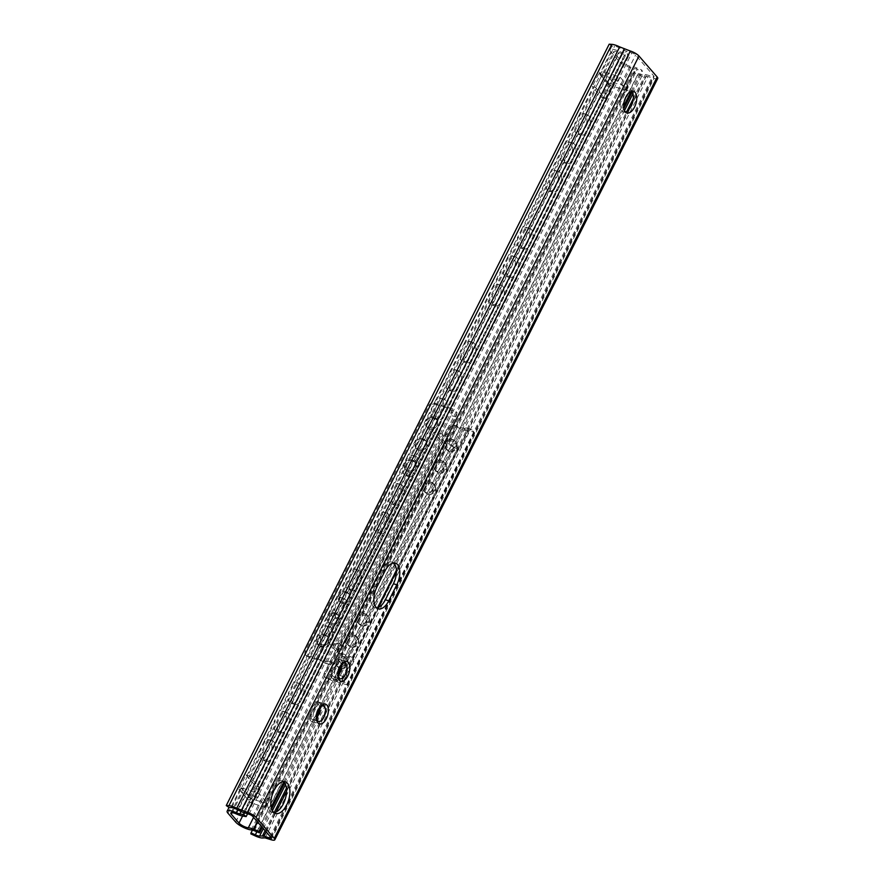<?xml version="1.0" encoding="UTF-8"?>
<svg xmlns="http://www.w3.org/2000/svg" width="884" height="884" viewBox="0 0 884 884"><rect width="100%" height="100%" fill="white"/><g stroke="black" fill="none" stroke-linecap="round" stroke-linejoin="round"><path stroke-width="0.66" stroke-dasharray="4.42 3.31" d="M235.663 822.087L247.288 798.959A10.321 2.729 -153.3 0 0 248.404 800.064L255.564 785.832A10.321 2.729 26.7 0 1 254.448 784.727L600.689 96.312L592.976 87.428A10.321 2.729 26.7 0 1 592.302 86.466L595.827 87.549L603.882 71.538A6.199 1.635 26.7 0 0 604.402 72.455L612.104 81.339L621.949 61.77A6.199 1.635 -153.3 0 0 631.253 66.455A10.321 2.729 26.7 0 1 636.811 67.98L641.839 70.024L642.447 71.493L637.22 69.372A5.58 1.481 -153.3 0 0 634.171 68.543A10.321 2.729 26.7 0 1 618.579 60.742L610.877 51.858A10.321 2.729 26.7 0 1 610.071 49.802A10.321 2.729 26.7 0 1 619.176 51.349A6.199 1.635 -153.3 0 0 622.756 52.554L626.612 53.239L629.043 55.272L625.198 54.587A10.321 2.729 26.7 0 1 619.22 52.587A6.199 1.635 -153.3 0 0 613.761 51.659A6.199 1.635 -153.3 0 0 614.247 52.885L621.949 61.77M608.954 83.184A10.321 2.729 26.7 0 1 607.838 82.079A2.066 1.68 -40.9 0 0 607.96 83.947L609.805 85.494L608.954 83.184L601.805 97.417A10.321 2.729 26.7 0 1 600.689 96.312M248.404 800.064L251.045 798.816L252.824 799.368L259.089 786.915A6.199 1.635 26.7 0 1 257.819 785.765L250.117 776.881A6.199 1.635 26.7 0 1 249.586 775.964L243.332 788.418L259.576 794.064L267.653 803.6L252.824 799.368L251.034 802.926A6.199 1.635 26.7 0 1 249.763 801.777L242.061 792.893A6.199 1.635 26.7 0 1 241.542 791.976L257.785 797.622L265.697 806.749L264.802 807.147L251.034 802.926M254.448 784.727L246.746 775.854A10.321 2.729 26.7 0 1 246.061 774.881L238.912 789.114L241.542 787.865L243.332 788.418L241.542 791.976M274.659 752.262L271.388 758.781A10.741 5.602 -73 0 1 266.029 761.345A10.741 5.602 -73 0 1 264.526 760.328A10.741 5.602 -73 0 1 263.686 749.897L266.957 743.378A10.741 5.602 -73 0 1 272.316 740.814A10.741 5.602 -73 0 1 273.83 741.831A10.741 5.602 -73 0 1 274.659 752.262L285.698 730.317A10.741 5.602 -73 0 1 280.339 732.88A10.741 5.602 -73 0 1 278.836 731.875A10.741 5.602 -73 0 1 277.996 721.443L281.278 714.924A10.741 5.602 -73 0 1 286.637 712.349A10.741 5.602 -73 0 1 288.14 713.366A10.741 5.602 -73 0 1 288.98 723.797L285.698 730.317M303.289 695.343L300.019 701.863A10.741 5.602 -73 0 1 294.659 704.426A10.741 5.602 -73 0 1 293.145 703.41A10.741 5.602 -73 0 1 292.317 692.979L295.587 686.459A10.741 5.602 -73 0 1 300.947 683.896A10.741 5.602 -73 0 1 302.45 684.912A10.741 5.602 -73 0 1 303.289 695.343L328.649 644.933A10.741 5.602 -73 0 1 323.29 647.497A10.741 5.602 -73 0 1 321.776 646.48A10.741 5.602 -73 0 1 320.936 636.049L324.218 629.541A10.741 5.602 -73 0 1 329.577 626.966A10.741 5.602 -73 0 1 331.08 627.983A10.741 5.602 -73 0 1 331.92 638.414L328.649 644.933M346.241 609.96L342.959 616.468A10.741 5.602 -73 0 1 337.6 619.043A10.741 5.602 -73 0 1 336.097 618.026A10.741 5.602 -73 0 1 335.257 607.595L338.539 601.076A10.741 5.602 -73 0 1 343.898 598.512A10.741 5.602 -73 0 1 345.401 599.518A10.741 5.602 -73 0 1 346.241 609.96L357.269 588.015A10.741 5.602 -73 0 1 351.92 590.578A10.741 5.602 -73 0 1 350.407 589.562A10.741 5.602 -73 0 1 349.567 579.13L352.849 572.611A10.741 5.602 -73 0 1 358.208 570.047A10.741 5.602 -73 0 1 359.711 571.064A10.741 5.602 -73 0 1 360.55 581.495L357.269 588.015M389.181 524.566L385.899 531.085A10.741 5.602 -73 0 1 380.54 533.649A10.741 5.602 -73 0 1 379.037 532.643A10.741 5.602 -73 0 1 378.197 522.212L381.479 515.692A10.741 5.602 -73 0 1 386.838 513.118A10.741 5.602 -73 0 1 388.341 514.134A10.741 5.602 -73 0 1 389.181 524.566L400.22 502.631A10.741 5.602 -73 0 1 394.861 505.195A10.741 5.602 -73 0 1 393.358 504.178A10.741 5.602 -73 0 1 392.518 493.747L395.789 487.228A10.741 5.602 -73 0 1 401.148 484.664A10.741 5.602 -73 0 1 402.662 485.681A10.741 5.602 -73 0 1 403.491 496.112L400.22 502.631M417.812 467.647L414.53 474.167A10.741 5.602 -73 0 1 409.17 476.73A10.741 5.602 -73 0 1 407.668 475.714A10.741 5.602 -73 0 1 406.828 465.282L410.11 458.763A10.741 5.602 -73 0 1 415.469 456.199A10.741 5.602 -73 0 1 416.972 457.216A10.741 5.602 -73 0 1 417.812 467.647L443.16 417.237A10.741 5.602 -73 0 1 437.801 419.812A10.741 5.602 -73 0 1 436.298 418.795A10.741 5.602 -73 0 1 435.458 408.364L438.74 401.844A10.741 5.602 -73 0 1 444.099 399.281A10.741 5.602 -73 0 1 445.602 400.286A10.741 5.602 -73 0 1 446.442 410.728L443.16 417.237M460.752 382.264L457.481 388.783A10.741 5.602 -73 0 1 452.122 391.347A10.741 5.602 -73 0 1 450.608 390.33A10.741 5.602 -73 0 1 449.779 379.899L453.05 373.379A10.741 5.602 -73 0 1 458.409 370.816A10.741 5.602 -73 0 1 459.912 371.832A10.741 5.602 -73 0 1 460.752 382.264L471.791 360.318A10.741 5.602 -73 0 1 466.432 362.882A10.741 5.602 -73 0 1 464.929 361.865A10.741 5.602 -73 0 1 464.089 351.434L467.371 344.915A10.741 5.602 -73 0 1 472.73 342.351A10.741 5.602 -73 0 1 474.233 343.368A10.741 5.602 -73 0 1 475.073 353.799L471.791 360.318M503.703 296.88L500.421 303.4A10.741 5.602 -73 0 1 495.062 305.963A10.741 5.602 -73 0 1 493.559 304.947A10.741 5.602 -73 0 1 492.719 294.516L496.001 287.996A10.741 5.602 -73 0 1 501.35 285.433A10.741 5.602 -73 0 1 502.863 286.449A10.741 5.602 -73 0 1 503.703 296.88L514.731 274.935A10.741 5.602 -73 0 1 509.372 277.499A10.741 5.602 -73 0 1 507.869 276.482A10.741 5.602 -73 0 1 507.029 266.051L510.311 259.531A10.741 5.602 -73 0 1 515.67 256.968A10.741 5.602 -73 0 1 517.173 257.984A10.741 5.602 -73 0 1 518.013 268.416L514.731 274.935M532.323 239.951L529.052 246.47A10.741 5.602 -73 0 1 523.693 249.034A10.741 5.602 -73 0 1 522.19 248.017A10.741 5.602 -73 0 1 521.35 237.586L524.621 231.078A10.741 5.602 -73 0 1 529.98 228.503A10.741 5.602 -73 0 1 531.494 229.52A10.741 5.602 -73 0 1 532.323 239.951L557.682 189.552A10.741 5.602 -73 0 1 552.323 192.115A10.741 5.602 -73 0 1 550.82 191.099A10.741 5.602 -73 0 1 549.981 180.667L553.251 174.148A10.741 5.602 -73 0 1 558.611 171.584A10.741 5.602 -73 0 1 560.125 172.601A10.741 5.602 -73 0 1 560.953 183.032L557.682 189.552M575.274 154.567L571.992 161.087A10.741 5.602 -73 0 1 566.633 163.65A10.741 5.602 -73 0 1 565.13 162.634A10.741 5.602 -73 0 1 564.29 152.203L567.572 145.683A10.741 5.602 -73 0 1 572.931 143.12A10.741 5.602 -73 0 1 574.434 144.136A10.741 5.602 -73 0 1 575.274 154.567L586.313 132.622A10.741 5.602 -73 0 1 580.954 135.186A10.741 5.602 -73 0 1 579.44 134.18A10.741 5.602 -73 0 1 578.611 123.738L581.882 117.229A10.741 5.602 -73 0 1 587.241 114.655A10.741 5.602 -73 0 1 588.744 115.671A10.741 5.602 -73 0 1 589.584 126.103L586.313 132.622M601.805 97.417L605.319 98.5A6.199 1.635 26.7 0 1 604.048 97.35L596.346 88.466A6.199 1.635 26.7 0 1 595.827 87.549M605.319 98.5L613.374 82.488A6.199 1.635 26.7 0 1 612.104 81.339M268.018 757.754A10.741 5.602 -73 0 1 262.659 760.317A10.741 5.602 -73 0 1 261.156 759.301A10.741 5.602 -73 0 1 260.316 748.87L263.598 742.35A10.741 5.602 -73 0 1 268.946 739.786A10.741 5.602 -73 0 1 270.46 740.803A10.741 5.602 -73 0 1 271.3 751.234M282.327 729.289A10.741 5.602 -73 0 1 276.968 731.853A10.741 5.602 -73 0 1 275.465 730.836A10.741 5.602 -73 0 1 274.626 720.405L277.907 713.885A10.741 5.602 -73 0 1 283.267 711.322A10.741 5.602 -73 0 1 284.77 712.338A10.741 5.602 -73 0 1 285.609 722.769M296.648 700.824A10.741 5.602 -73 0 1 291.289 703.388A10.741 5.602 -73 0 1 289.786 702.371A10.741 5.602 -73 0 1 288.946 691.94L292.217 685.431A10.741 5.602 -73 0 1 297.577 682.857A10.741 5.602 -73 0 1 299.09 683.873A10.741 5.602 -73 0 1 299.919 694.305M325.279 643.906A10.741 5.602 -73 0 1 319.92 646.469A10.741 5.602 -73 0 1 318.406 645.453A10.741 5.602 -73 0 1 317.577 635.021L320.848 628.502A10.741 5.602 -73 0 1 326.207 625.938A10.741 5.602 -73 0 1 327.721 626.955A10.741 5.602 -73 0 1 328.55 637.386M339.589 615.441A10.741 5.602 -73 0 1 334.229 618.004A10.741 5.602 -73 0 1 332.727 616.988A10.741 5.602 -73 0 1 331.887 606.557L335.169 600.037A10.741 5.602 -73 0 1 340.528 597.474A10.741 5.602 -73 0 1 342.031 598.49A10.741 5.602 -73 0 1 342.87 608.921M353.909 586.976A10.741 5.602 -73 0 1 348.55 589.54A10.741 5.602 -73 0 1 347.036 588.534A10.741 5.602 -73 0 1 346.208 578.103L349.478 571.583A10.741 5.602 -73 0 1 354.838 569.009A10.741 5.602 -73 0 1 356.34 570.025A10.741 5.602 -73 0 1 357.18 580.456M382.529 530.057A10.741 5.602 -73 0 1 377.181 532.621A10.741 5.602 -73 0 1 375.667 531.604A10.741 5.602 -73 0 1 374.827 521.173L378.109 514.654A10.741 5.602 -73 0 1 383.468 512.09A10.741 5.602 -73 0 1 384.971 513.107A10.741 5.602 -73 0 1 385.811 523.538M396.85 501.593A10.741 5.602 -73 0 1 391.49 504.156A10.741 5.602 -73 0 1 389.988 503.14A10.741 5.602 -73 0 1 389.148 492.708L392.43 486.2A10.741 5.602 -73 0 1 397.778 483.625A10.741 5.602 -73 0 1 399.292 484.642A10.741 5.602 -73 0 1 400.132 495.073M411.159 473.128A10.741 5.602 -73 0 1 405.8 475.702A10.741 5.602 -73 0 1 404.297 474.686A10.741 5.602 -73 0 1 403.458 464.255L406.739 457.735A10.741 5.602 -73 0 1 412.099 455.172A10.741 5.602 -73 0 1 413.601 456.177A10.741 5.602 -73 0 1 414.441 466.619M439.79 416.209A10.741 5.602 -73 0 1 434.431 418.773A10.741 5.602 -73 0 1 432.928 417.756A10.741 5.602 -73 0 1 432.088 407.325L435.37 400.806A10.741 5.602 -73 0 1 440.729 398.242A10.741 5.602 -73 0 1 442.232 399.259A10.741 5.602 -73 0 1 443.072 409.69M454.111 387.744A10.741 5.602 -73 0 1 448.752 390.308A10.741 5.602 -73 0 1 447.249 389.303A10.741 5.602 -73 0 1 446.409 378.86L449.68 372.352A10.741 5.602 -73 0 1 455.039 369.777A10.741 5.602 -73 0 1 456.553 370.794A10.741 5.602 -73 0 1 457.382 381.225M468.421 359.291A10.741 5.602 -73 0 1 463.061 361.854A10.741 5.602 -73 0 1 461.558 360.838A10.741 5.602 -73 0 1 460.719 350.407L464.001 343.887A10.741 5.602 -73 0 1 469.36 341.323A10.741 5.602 -73 0 1 470.863 342.34A10.741 5.602 -73 0 1 471.702 352.771M497.051 302.361A10.741 5.602 -73 0 1 491.692 304.925A10.741 5.602 -73 0 1 490.189 303.908A10.741 5.602 -73 0 1 489.349 293.477L492.631 286.969A10.741 5.602 -73 0 1 497.99 284.394A10.741 5.602 -73 0 1 499.493 285.41A10.741 5.602 -73 0 1 500.333 295.842M511.372 273.896A10.741 5.602 -73 0 1 506.013 276.471A10.741 5.602 -73 0 1 504.499 275.454A10.741 5.602 -73 0 1 503.659 265.023L506.941 258.504A10.741 5.602 -73 0 1 512.3 255.94A10.741 5.602 -73 0 1 513.803 256.946A10.741 5.602 -73 0 1 514.643 267.388M525.682 245.443A10.741 5.602 -73 0 1 520.322 248.006A10.741 5.602 -73 0 1 518.82 246.99A10.741 5.602 -73 0 1 517.98 236.558L521.262 230.039A10.741 5.602 -73 0 1 526.621 227.475A10.741 5.602 -73 0 1 528.124 228.492A10.741 5.602 -73 0 1 528.963 238.923M554.312 188.513A10.741 5.602 -73 0 1 548.953 191.077A10.741 5.602 -73 0 1 547.45 190.071A10.741 5.602 -73 0 1 546.61 179.629L549.892 173.12A10.741 5.602 -73 0 1 555.24 170.546A10.741 5.602 -73 0 1 556.754 171.562A10.741 5.602 -73 0 1 557.594 181.993M568.622 160.048A10.741 5.602 -73 0 1 563.263 162.623A10.741 5.602 -73 0 1 561.76 161.606A10.741 5.602 -73 0 1 560.92 151.175L564.202 144.656A10.741 5.602 -73 0 1 569.561 142.092A10.741 5.602 -73 0 1 571.064 143.109A10.741 5.602 -73 0 1 571.904 153.54M582.943 131.594A10.741 5.602 -73 0 1 577.584 134.158A10.741 5.602 -73 0 1 576.081 133.141A10.741 5.602 -73 0 1 575.241 122.71L578.512 116.191A10.741 5.602 -73 0 1 583.871 113.627A10.741 5.602 -73 0 1 585.385 114.644A10.741 5.602 -73 0 1 586.214 125.075M246.061 774.881L249.586 775.964M255.564 785.832L259.089 786.915M618.579 60.742L607.838 82.079L600.137 73.206A10.321 2.729 26.7 0 1 599.462 72.234L592.302 86.466M610.877 51.858L600.137 73.206A2.066 1.68 -40.9 0 0 600.258 75.074L607.96 83.947A2.066 1.68 -40.9 0 0 608.634 84.378A8.254 2.188 26.7 0 0 609.805 85.494L626.413 90.279L618.336 80.742L599.385 73.77L600.258 75.074A2.066 1.68 -40.9 0 0 600.932 75.494A8.254 2.188 26.7 0 1 600.302 74.543M599.462 72.234L599.385 73.77M626.248 89.87L628.038 86.312L627.154 86.709L613.374 82.488M628.038 86.312L620.126 77.184L603.882 71.538M262.272 827.391L271.587 808.86M284.615 782.959L623.817 108.533M632.182 91.892L642.447 71.493M261.421 826.407L271.134 807.092M283.775 781.964L316.859 716.173M319.654 710.603L338.329 673.475M341.125 667.917L623.607 106.257M631.088 91.395L641.839 70.024M247.564 813.766L629.043 55.272M244.559 812.849L626.612 53.239M657.74 78.455A7.227 1.912 26.7 0 1 654.049 78.4L647.972 76.532L645.475 76.632A9.702 2.564 26.7 0 1 638.027 74.51L633.751 72.521L633.95 71.505L638.226 73.494A5.58 1.481 -153.3 0 0 642.513 74.72L645.375 74.599A4.133 1.094 26.7 0 1 646.911 74.875L652.469 76.576A3.094 0.818 -153.3 0 0 654.049 76.599A3.094 0.818 -153.3 0 0 653.806 75.98L635.607 54.996A3.094 0.818 -153.3 0 0 631.894 52.852L626.336 51.15A4.133 1.094 26.7 0 1 624.325 50.333L619.098 47.736A5.58 1.481 -153.3 0 0 614.612 46.266L611.927 46.112L609.186 44.2M273.941 812.573A16.52 8.619 -73 0 1 272.15 812.385A16.52 8.619 -73 0 1 269.841 810.827A16.52 8.619 -73 0 1 269.62 791.622A16.52 8.619 -73 0 1 281.841 780.804A16.52 8.619 -73 0 1 283.421 781.655M625.319 111.948A11.359 5.923 -73 0 1 623.485 111.914A11.359 5.923 -73 0 1 621.894 110.843A11.359 5.923 -73 0 1 621.739 97.638A11.359 5.923 -73 0 1 630.137 90.201A11.359 5.923 -73 0 1 631.673 91.207M376.694 607.883A15.481 8.078 -73 0 1 374.893 607.717A15.481 8.078 -73 0 1 373.501 586.07L381.557 570.058A15.481 8.078 -73 0 1 392.021 562.102A15.481 8.078 -73 0 1 393.601 562.975M323.522 704.095A10.321 5.381 -73 0 1 323.654 716.095A10.321 5.381 -73 0 1 316.019 722.858A10.321 5.381 -73 0 1 314.571 721.885A10.321 5.381 -73 0 1 314.439 709.874A10.321 5.381 -73 0 1 322.074 703.111A10.321 5.381 -73 0 1 323.522 704.095M344.992 661.398A10.321 5.381 -73 0 1 345.125 673.398A10.321 5.381 -73 0 1 337.489 680.161A10.321 5.381 -73 0 1 336.042 679.188A10.321 5.381 -73 0 1 335.909 667.188A10.321 5.381 -73 0 1 343.544 660.425A10.321 5.381 -73 0 1 344.992 661.398M610.071 49.802L611.927 46.112M252.426 830.098L633.95 71.505M250.824 833.877L633.751 72.521M265.056 837.888L647.972 76.532M319.478 702.857A10.321 5.381 -73 0 1 319.61 714.858A10.321 5.381 -73 0 1 311.975 721.62A10.321 5.381 -73 0 1 310.527 720.648A10.321 5.381 -73 0 1 310.394 708.636A10.321 5.381 -73 0 1 318.03 701.874A10.321 5.381 -73 0 1 319.478 702.857M319.754 707.996A8.254 4.309 107 0 0 318.583 704.636A8.254 4.309 107 0 0 317.422 703.852A8.254 4.309 107 0 0 311.312 709.266A8.254 4.309 107 0 0 311.422 718.869A8.254 4.309 107 0 0 312.582 719.642A8.254 4.309 107 0 0 316.826 717.521M340.948 660.16A10.321 5.381 -73 0 1 341.08 672.16A10.321 5.381 -73 0 1 333.445 678.923A10.321 5.381 -73 0 1 331.997 677.951A10.321 5.381 -73 0 1 331.865 665.95A10.321 5.381 -73 0 1 339.5 659.188A10.321 5.381 -73 0 1 340.948 660.16M341.224 665.298A8.254 4.309 107 0 0 340.053 661.939A8.254 4.309 107 0 0 338.892 661.155A8.254 4.309 107 0 0 332.782 666.569A8.254 4.309 107 0 0 332.892 676.172A8.254 4.309 107 0 0 334.053 676.956A8.254 4.309 107 0 0 338.296 674.824M325.887 677.575L341.213 682.271L340.075 680.967A4.133 2.155 -73 0 1 340.285 675.586L349.224 657.795L354.108 659.287L345.169 677.078A4.133 2.155 107 0 0 344.959 682.459L347.047 684.868L335.931 681.465A5.16 1.37 26.7 0 1 330.086 679.674L326.837 678.669A4.133 3.348 139.1 0 1 325.5 677.818A4.133 3.348 139.1 0 1 325.257 674.083L448.718 428.596A4.133 3.348 139.1 0 1 453.879 426.077L452.928 424.983A4.133 3.348 -40.9 0 0 447.768 427.502L324.306 672.989A4.133 3.348 -40.9 0 0 324.55 676.724A4.133 3.348 -40.9 0 0 325.887 677.575L326.837 678.669M448.63 436.641L447.017 434.784L455.967 416.994A4.133 2.155 107 0 0 456.177 411.613L451.293 410.121L450.21 408.872L434.884 404.176L433.933 403.082A4.133 3.348 -40.9 0 0 428.773 405.612L305.312 651.088A4.133 3.348 -40.9 0 0 305.566 654.823A4.133 3.348 -40.9 0 0 306.892 655.674L310.483 656.779A5.16 1.37 26.7 0 1 316.328 658.569L327.102 661.873L329.135 664.216A4.133 2.155 107 0 0 329.71 664.602A4.133 2.155 107 0 0 332.506 662.481L341.445 644.69L343.058 646.547L448.63 436.641L438.099 434.486L445.017 442.464L458.133 447.591L459.68 449.381L468.631 431.602A4.133 2.155 107 0 1 471.426 429.469A4.133 2.155 107 0 1 472.001 429.867L474.089 432.276L462.973 428.862A5.16 1.37 26.7 0 1 457.127 427.071L453.879 426.077M349.224 657.795L337.003 652.403L328.229 642.27L337.401 644.16L336.561 643.198L327.621 660.978A4.133 2.155 -73 0 1 324.826 663.111A4.133 2.155 -73 0 1 324.251 662.713L323.168 661.475L307.842 656.779A4.133 3.348 139.1 0 1 306.516 655.917A4.133 3.348 139.1 0 1 306.262 652.182L429.723 406.706A4.133 3.348 139.1 0 1 434.884 404.176M330.086 679.674L337.047 665.829L340.141 668.635L342.716 667.972A5.989 4.862 -40.9 0 0 347.036 659.376L353.456 646.624A5.989 4.862 -40.9 0 0 357.777 638.027L364.186 625.286A5.989 4.862 -40.9 0 0 368.517 616.678L430.397 493.648A5.989 4.862 -40.9 0 0 434.718 485.04L441.127 472.299A5.989 4.862 -40.9 0 0 445.459 463.702L451.868 450.951A5.989 4.862 -40.9 0 0 456.188 442.354L462.973 428.862M345.754 657.829A5.989 4.862 -40.9 0 0 343.821 656.591A5.989 4.862 -40.9 0 0 337.08 659.099A5.989 4.862 -40.9 0 0 336.705 665.674A5.989 4.862 -40.9 0 0 338.638 666.912A5.989 4.862 -40.9 0 0 345.379 664.403A5.989 4.862 -40.9 0 0 345.754 657.829L347.036 659.376L345.324 658.326L341.014 657.939A5.989 4.862 -40.9 0 0 337.047 665.829M341.014 657.939L347.788 644.48L350.871 647.298L353.456 646.624M356.495 636.48A5.989 4.862 -40.9 0 0 354.561 635.242A5.989 4.862 -40.9 0 0 347.821 637.751A5.989 4.862 -40.9 0 0 347.445 644.326A5.989 4.862 -40.9 0 0 349.368 645.563A5.989 4.862 -40.9 0 0 356.119 643.066A5.989 4.862 -40.9 0 0 356.495 636.48L357.777 638.027L356.064 636.977L351.755 636.591A5.989 4.862 -40.9 0 0 347.788 644.48M351.755 636.591L358.517 623.132L361.611 625.949L364.186 625.286M367.225 615.131A5.989 4.862 -40.9 0 0 365.302 613.905A5.989 4.862 -40.9 0 0 358.561 616.402A5.989 4.862 -40.9 0 0 358.175 622.977A5.989 4.862 -40.9 0 0 360.108 624.214A5.989 4.862 -40.9 0 0 366.849 621.717A5.989 4.862 -40.9 0 0 367.225 615.131L368.517 616.678L366.794 615.629L362.495 615.242A5.989 4.862 -40.9 0 0 358.517 623.132M362.495 615.242L424.729 491.504L427.812 494.311L430.397 493.648M433.436 483.504A5.989 4.862 -40.9 0 0 431.502 482.266A5.989 4.862 -40.9 0 0 424.762 484.763A5.989 4.862 -40.9 0 0 424.386 491.349A5.989 4.862 -40.9 0 0 426.309 492.587A5.989 4.862 -40.9 0 0 433.061 490.079A5.989 4.862 -40.9 0 0 433.436 483.504L434.718 485.04L433.005 484.001L428.696 483.614A5.989 4.862 -40.9 0 0 424.729 491.504M428.696 483.614L435.458 470.155L438.552 472.962L441.127 472.299M444.166 462.155A5.989 4.862 -40.9 0 0 442.243 460.918A5.989 4.862 -40.9 0 0 435.503 463.426A5.989 4.862 -40.9 0 0 435.116 470.001A5.989 4.862 -40.9 0 0 437.05 471.238A5.989 4.862 -40.9 0 0 443.79 468.73A5.989 4.862 -40.9 0 0 444.166 462.155L445.459 463.702L443.735 462.652L439.436 462.266A5.989 4.862 -40.9 0 0 435.458 470.155M439.436 462.266L446.199 448.807L449.282 451.625L451.868 450.951M454.906 440.807A5.989 4.862 -40.9 0 0 452.973 439.569A5.989 4.862 -40.9 0 0 446.232 442.077A5.989 4.862 -40.9 0 0 445.856 448.652A5.989 4.862 -40.9 0 0 447.79 449.89A5.989 4.862 -40.9 0 0 454.531 447.392A5.989 4.862 -40.9 0 0 454.906 440.807L456.188 442.354L454.475 441.304L450.166 440.917A5.989 4.862 -40.9 0 0 446.199 448.807M450.166 440.917L457.127 427.071M335.931 681.465L342.716 667.972M347.047 684.868L474.089 432.276M343.058 646.547L332.528 644.392L339.445 652.37L352.561 657.497L354.108 659.287M352.561 657.497L377.601 607.706M396.419 570.302L458.133 447.591M348.429 656.878L454 446.972L454.796 447.89L463.746 430.099A4.133 2.155 -73 0 1 466.542 427.978A4.133 2.155 -73 0 1 467.117 428.364L472.001 429.867M454.796 447.89L459.68 449.381M454 446.972L442.575 442.497L433.79 432.364L442.972 434.254L442.133 433.293L447.017 434.784M337.401 644.16L442.972 434.254M328.229 642.27L433.79 432.364M451.293 410.121A4.133 2.155 -73 0 1 451.083 415.502L442.133 433.293M323.168 661.475L450.21 408.872M327.102 661.873L454.144 409.281L456.177 411.613M332.528 644.392L438.099 434.486M339.445 652.37L445.017 442.464M336.561 643.198L341.445 644.69M341.213 682.271L468.255 429.679L467.117 428.364M337.003 652.403L442.575 442.497M452.928 424.983L468.255 429.679M433.933 403.082L437.525 404.187A5.16 1.37 26.7 0 1 443.37 405.977L454.144 409.281M310.483 656.779L317.312 643.209A5.989 4.862 139.1 0 1 317.356 638.359A5.989 4.862 139.1 0 1 321.555 634.767L328.041 621.861A5.989 4.862 139.1 0 1 328.086 617.01A5.989 4.862 139.1 0 1 332.285 613.43L338.782 600.523A5.989 4.862 139.1 0 1 338.826 595.661A5.989 4.862 139.1 0 1 343.025 592.081L404.983 468.885A5.989 4.862 139.1 0 1 405.038 464.023A5.989 4.862 139.1 0 1 409.226 460.442L415.723 447.536A5.989 4.862 139.1 0 1 415.767 442.685A5.989 4.862 139.1 0 1 419.966 439.094L426.453 426.187A5.989 4.862 139.1 0 1 426.508 421.337A5.989 4.862 139.1 0 1 430.696 417.756L437.525 404.187M329.036 618.104A5.989 4.862 139.1 0 1 338.45 615.673A5.989 4.862 139.1 0 1 338.804 621.098A5.989 4.862 139.1 0 1 329.401 623.529A5.989 4.862 139.1 0 1 329.036 618.104M339.776 596.755A5.989 4.862 139.1 0 1 349.18 594.335A5.989 4.862 139.1 0 1 349.545 599.75A5.989 4.862 139.1 0 1 340.141 602.181A5.989 4.862 139.1 0 1 339.776 596.755M405.977 465.128A5.989 4.862 139.1 0 1 415.392 462.697A5.989 4.862 139.1 0 1 415.745 468.111A5.989 4.862 139.1 0 1 406.342 470.542A5.989 4.862 139.1 0 1 405.977 465.128M416.718 443.779A5.989 4.862 139.1 0 1 426.121 441.348A5.989 4.862 139.1 0 1 426.486 446.774A5.989 4.862 139.1 0 1 417.082 449.194A5.989 4.862 139.1 0 1 416.718 443.779M427.458 422.43A5.989 4.862 139.1 0 1 436.862 419.999A5.989 4.862 139.1 0 1 437.226 425.425A5.989 4.862 139.1 0 1 427.812 427.845A5.989 4.862 139.1 0 1 427.458 422.43M318.306 639.452A5.989 4.862 139.1 0 1 327.71 637.021A5.989 4.862 139.1 0 1 328.074 642.447A5.989 4.862 139.1 0 1 318.66 644.867A5.989 4.862 139.1 0 1 318.306 639.452M321.555 634.767L326.472 635.596L327.301 636.745A5.989 4.862 139.1 0 1 327.124 641.353A5.989 4.862 139.1 0 1 323.235 644.823C319.853 644.801 317.875 644.27 317.312 643.209L318.66 644.867M327.301 636.745L333.975 623.474C330.594 623.463 328.616 622.922 328.041 621.861L329.401 623.529M332.285 613.43L337.213 614.247L338.042 615.397A5.989 4.862 139.1 0 1 337.854 620.004A5.989 4.862 139.1 0 1 333.975 623.474M338.042 615.397L344.716 602.137C341.323 602.115 339.346 601.573 338.782 600.523L340.141 602.181M343.025 592.081L347.942 592.899L348.782 594.048A5.989 4.862 139.1 0 1 348.594 598.656A5.989 4.862 139.1 0 1 344.716 602.137M348.782 594.048L410.916 470.498C407.535 470.476 405.557 469.945 404.983 468.885L406.342 470.542M409.226 460.442L414.154 461.271L414.983 462.409A5.989 4.862 139.1 0 1 414.806 467.017A5.989 4.862 139.1 0 1 410.916 470.498M414.983 462.409L421.657 449.149C418.265 449.127 416.287 448.597 415.723 447.536L417.082 449.194M419.966 439.094L424.884 439.923L425.723 441.061A5.989 4.862 139.1 0 1 425.536 445.68A5.989 4.862 139.1 0 1 421.657 449.149M425.723 441.061L432.387 427.801C429.005 427.79 427.027 427.248 426.453 426.187L427.812 427.845M430.696 417.756L435.624 418.574L436.453 419.723A5.989 4.862 139.1 0 1 436.276 424.331A5.989 4.862 139.1 0 1 432.387 427.801M436.453 419.723L443.37 405.977M316.328 658.569L323.235 644.823M251.244 829.899L634.171 68.543M227.95 813.203L239.586 790.075L247.288 798.959A2.066 1.68 139.1 0 1 249.863 797.699A8.254 2.188 -153.3 0 0 251.045 798.816M241.542 787.865A8.254 2.188 -153.3 0 0 242.161 788.815L249.863 797.699M266.592 803.589L264.802 807.147M267.487 803.191L265.697 806.749M288.98 723.797L300.019 701.863M331.92 638.414L342.959 616.468M360.55 581.495L385.899 531.085M403.491 496.112L414.53 474.167M446.442 410.728L457.481 388.783M475.073 353.799L500.421 303.4M518.013 268.416L529.052 246.47M560.953 183.032L571.992 161.087M589.584 126.103L604.048 97.35M253.575 817.369L631.253 66.455M242.614 815.998L249.763 801.777M257.819 785.765L271.388 758.781M246.746 775.854L260.316 748.87M263.598 742.35L274.626 720.405M277.907 713.885L288.946 691.94M292.217 685.431L317.577 635.021M320.848 628.502L331.887 606.557M335.169 600.037L346.208 578.103M349.478 571.583L374.827 521.173M378.109 514.654L389.148 492.708M392.43 486.2L403.458 464.255M406.739 457.735L432.088 407.325M435.37 400.806L446.409 378.86M449.68 372.352L460.719 350.407M464.001 343.887L489.349 293.477M492.631 286.969L503.659 265.023M506.941 258.504L517.98 236.558M521.262 230.039L546.61 179.629M549.892 173.12L560.92 151.175M564.202 144.656L575.241 122.71M578.512 116.191L592.976 87.428M232.116 812.65L242.061 792.893M604.402 72.455L614.247 52.885M250.117 776.881L263.686 749.897M266.957 743.378L277.996 721.443M281.278 714.924L292.317 692.979M295.587 686.459L320.936 636.049M324.218 629.541L335.257 607.595M338.539 601.076L349.567 579.13M352.849 572.611L378.197 522.212M381.479 515.692L392.518 493.747M395.789 487.228L406.828 465.282M410.11 458.763L435.458 408.364M438.74 401.844L449.779 379.899M453.05 373.379L464.089 351.434M467.371 344.915L492.719 294.516M496.001 287.996L507.029 266.051M510.311 259.531L521.35 237.586M524.621 231.078L549.981 180.667M553.251 174.148L564.29 152.203M567.572 145.683L578.611 123.738M581.882 117.229L596.346 88.466M236.304 813.932L619.22 52.587M237.697 809.832L619.176 51.349M238.912 789.114A10.321 2.729 -153.3 0 0 239.586 790.075A2.066 1.68 139.1 0 1 242.161 788.815M608.634 84.378L600.932 75.494M625.364 90.267L627.154 86.709M618.336 80.742L620.126 77.184M615.861 79.317L617.651 75.759M254.305 830.728L637.22 69.372M257.587 821.987L636.811 67.98M242.282 815.943L625.198 54.587M241.045 811.501L622.756 52.554M257.1 792.639L255.31 796.197M259.576 794.064L257.785 797.622M271.134 839.745L654.049 78.4M252.691 816.341L635.607 54.996M270.891 837.325L653.806 75.98M231.696 807.611L614.612 46.266M236.183 809.081L619.098 47.736M241.409 811.678L624.325 50.333M243.42 812.495L626.336 51.15M248.968 814.197L631.894 52.852M270.228 836.562L652.469 76.576M266.172 831.888L276.217 811.91M286.549 791.39L646.911 74.875M265.112 830.673L274.228 812.54M286.416 788.318L626.966 111.207M633.309 98.588L645.375 74.599M263.333 828.617L272.371 810.661M285.488 784.583L624.458 110.61M632.955 93.704L642.513 74.72M256.857 831.767L638.226 73.494M255.111 835.855L638.027 74.51M262.559 837.988L645.475 76.632M373.501 586.07L376.871 587.109M381.557 570.058L384.927 571.097M312.582 719.642L318.306 721.399A8.254 4.309 -73 0 1 317.146 720.615A8.254 4.309 -73 0 1 317.047 711.012A8.254 4.309 -73 0 1 323.146 705.609L317.422 703.852M334.053 676.956L339.776 678.702A8.254 4.309 -73 0 1 338.627 677.929A8.254 4.309 -73 0 1 338.517 668.326A8.254 4.309 -73 0 1 344.627 662.912L338.892 661.155M344.959 682.459L340.075 680.967M306.892 655.674L307.842 656.779M324.251 662.713L329.135 664.216M324.306 672.989L325.257 674.083M463.746 430.099L468.631 431.602M455.967 416.994L451.083 415.502M327.621 660.978L332.506 662.481M345.169 677.078L340.285 675.586M448.718 428.596L447.768 427.502M429.723 406.706L428.773 405.612M305.312 651.088L306.262 652.182M267.653 803.6L265.863 807.158M266.029 761.345L262.659 760.317M272.316 740.814L268.946 739.786M230.846 813.004L613.761 51.659M286.637 712.349L283.267 711.322M280.339 732.88L276.968 731.853M300.947 683.896L297.577 682.857M294.659 704.426L291.289 703.388M329.577 626.966L326.207 625.938M323.29 647.497L319.92 646.469M343.898 598.512L340.528 597.474M337.6 619.043L334.229 618.004M358.208 570.047L354.838 569.009M351.92 590.578L348.55 589.54M386.838 513.118L383.468 512.09M380.54 533.649L377.181 532.621M401.148 484.664L397.778 483.625M394.861 505.195L391.49 504.156M415.469 456.199L412.099 455.172M409.17 476.73L405.8 475.702M444.099 399.281L440.729 398.242M437.801 419.812L434.431 418.773M458.409 370.816L455.039 369.777M452.122 391.347L448.752 390.308M472.73 342.351L469.36 341.323M466.432 362.882L463.061 361.854M501.35 285.433L497.99 284.394M495.062 305.963L491.692 304.925M515.67 256.968L512.3 255.94M509.372 277.499L506.013 276.471M529.98 228.503L526.621 227.475M523.693 249.034L520.322 248.006M558.611 171.584L555.24 170.546M552.323 192.115L548.953 191.077M572.931 143.12L569.561 142.092M566.633 163.65L563.263 162.623M587.241 114.655L583.871 113.627M580.954 135.186L577.584 134.158M626.413 90.279L628.204 86.72M285.201 781.832L281.841 780.804M275.521 813.424L272.15 812.385M271.123 837.944L654.049 76.599M626.855 112.953L623.485 111.914M633.508 91.24L630.137 90.201M378.264 608.756L374.893 607.717M395.391 563.13L392.021 562.102M316.019 722.858L311.975 721.62M322.074 703.111L318.03 701.874M337.489 680.161L333.445 678.923M343.544 660.425L339.5 659.188M324.55 676.724L325.5 677.818M337.975 667.144L336.705 665.674M466.542 427.978L471.426 429.469M324.826 663.111L329.71 664.602M348.716 645.795L347.445 644.326M359.445 624.447L358.175 622.977M447.127 450.122L445.856 448.652M436.387 471.47L435.116 470.001M425.657 492.808L424.386 491.349M305.566 654.823L306.516 655.917M326.472 635.596L327.71 637.021M337.213 614.247L338.45 615.673M347.942 592.899L349.18 594.335M414.154 461.271L415.392 462.697M424.884 439.923L426.121 441.348M435.624 418.574L436.862 419.999M327.787 642.745A6.033 6.033 0 0 0 325.102 634.646A6.033 6.033 0 0 0 317.013 637.331A6.033 6.033 0 0 0 319.688 645.419A6.033 6.033 0 0 0 327.787 642.745M338.517 621.397A6.033 6.033 0 0 0 335.843 613.297A6.033 6.033 0 0 0 327.743 615.982A6.033 6.033 0 0 0 330.428 624.071A6.033 6.033 0 0 0 338.517 621.397M349.257 600.048A6.033 6.033 0 0 0 346.583 591.96A6.033 6.033 0 0 0 338.484 594.634A6.033 6.033 0 0 0 341.158 602.733A6.033 6.033 0 0 0 349.257 600.048M415.458 468.421A6.033 6.033 0 0 0 412.784 460.321A6.033 6.033 0 0 0 404.684 462.995A6.033 6.033 0 0 0 407.369 471.095A6.033 6.033 0 0 0 415.458 468.421M426.198 447.072A6.033 6.033 0 0 0 423.524 438.972A6.033 6.033 0 0 0 415.425 441.657A6.033 6.033 0 0 0 418.099 449.746A6.033 6.033 0 0 0 426.198 447.072M436.928 425.723A6.033 6.033 0 0 0 434.254 417.624A6.033 6.033 0 0 0 426.165 420.309A6.033 6.033 0 0 0 428.839 428.397A6.033 6.033 0 0 0 436.928 425.723M456.564 448.354A6.033 6.033 0 0 0 453.879 440.254A6.033 6.033 0 0 0 445.79 442.939A6.033 6.033 0 0 0 448.464 451.028A6.033 6.033 0 0 0 456.564 448.354M445.823 469.702A6.033 6.033 0 0 0 443.149 461.603A6.033 6.033 0 0 0 435.05 464.277A6.033 6.033 0 0 0 437.724 472.376A6.033 6.033 0 0 0 445.823 469.702M435.083 491.04A6.033 6.033 0 0 0 432.409 482.951A6.033 6.033 0 0 0 424.309 485.625A6.033 6.033 0 0 0 426.994 493.725A6.033 6.033 0 0 0 435.083 491.04M368.882 622.679A6.033 6.033 0 0 0 366.208 614.59A6.033 6.033 0 0 0 358.108 617.264A6.033 6.033 0 0 0 360.782 625.353A6.033 6.033 0 0 0 368.882 622.679M358.142 644.027A6.033 6.033 0 0 0 355.467 635.928A6.033 6.033 0 0 0 347.368 638.613A6.033 6.033 0 0 0 350.053 646.701A6.033 6.033 0 0 0 358.142 644.027M347.412 665.376A6.033 6.033 0 0 0 344.727 657.276A6.033 6.033 0 0 0 336.638 659.95A6.033 6.033 0 0 0 339.312 668.05A6.033 6.033 0 0 0 347.412 665.376"/><path stroke-width="1.33" d="M231.321 814.241L239.023 823.114A6.199 1.635 -153.3 0 0 248.327 827.8A10.321 2.729 26.7 0 1 253.896 829.336L258.924 831.369L259.531 832.85L254.305 830.728A5.58 1.481 -153.3 0 0 251.244 829.899A10.321 2.729 26.7 0 1 235.663 822.087L227.95 813.203A10.321 2.729 26.7 0 1 227.155 811.147A10.321 2.729 26.7 0 1 236.26 812.694A6.199 1.635 -153.3 0 0 239.84 813.899L243.686 814.584L246.128 816.617L242.282 815.943A10.321 2.729 26.7 0 1 236.304 813.932A6.199 1.635 -153.3 0 0 230.846 813.004A6.199 1.635 -153.3 0 0 231.321 814.241L232.116 812.65M259.531 832.85L262.272 827.391M271.587 808.86L284.615 782.959M623.817 108.533L632.182 91.892M258.924 831.369L261.421 826.407M271.134 807.092L283.775 781.964M316.859 716.173L319.654 710.603M338.329 673.475L341.125 667.917M623.607 106.257L631.088 91.395M246.128 816.617L247.564 813.766M243.686 814.584L244.559 812.849M256.051 817.369L274.261 838.364A7.227 1.912 26.7 0 1 274.813 839.8A7.227 1.912 26.7 0 1 271.134 839.745L265.056 837.888L262.559 837.988A9.702 2.564 26.7 0 1 255.111 835.855L250.824 833.877L251.034 832.861L255.31 834.85A5.58 1.481 -153.3 0 0 259.587 836.065L262.46 835.955A4.133 1.094 26.7 0 1 263.996 836.22L269.543 837.921A3.094 0.818 -153.3 0 0 271.123 837.944A3.094 0.818 -153.3 0 0 270.891 837.325L252.691 816.341A3.094 0.818 -153.3 0 0 248.968 814.197L243.42 812.495A4.133 1.094 26.7 0 1 241.409 811.678L236.183 809.081A5.58 1.481 -153.3 0 0 231.696 807.611L229.011 807.468L226.26 805.545L228.956 805.7A9.702 2.564 26.7 0 1 236.768 808.252L247.387 812.374A7.227 1.912 26.7 0 1 256.051 817.369L638.977 56.024L657.177 77.007A7.227 1.912 26.7 0 1 657.74 78.455L274.813 839.8M273.211 811.855A16.52 8.619 -73 0 1 272.99 792.65A16.52 8.619 -73 0 1 285.201 781.832A16.52 8.619 -73 0 1 287.521 783.39A16.52 8.619 -73 0 1 287.742 802.595A16.52 8.619 -73 0 1 275.521 813.424A16.52 8.619 -73 0 1 273.211 811.855M625.264 111.881A11.359 5.923 -73 0 1 625.11 98.676A11.359 5.923 -73 0 1 633.508 91.24A11.359 5.923 -73 0 1 635.099 92.312A11.359 5.923 -73 0 1 635.253 105.516A11.359 5.923 -73 0 1 626.855 112.953A11.359 5.923 -73 0 1 625.264 111.881M376.871 587.109A15.481 8.078 107 0 0 378.264 608.756A15.481 8.078 107 0 0 388.739 600.788L396.794 584.777A15.481 8.078 107 0 0 395.391 563.13A15.481 8.078 107 0 0 384.927 571.097L376.871 587.109M283.421 781.655A16.52 8.619 -73 0 1 284.151 782.362A16.52 8.619 -73 0 1 284.957 799.976A16.52 8.619 -73 0 1 273.941 812.573M631.673 91.207A11.359 5.923 -73 0 1 631.729 91.273A11.359 5.923 -73 0 1 632.458 102.875A11.359 5.923 -73 0 1 625.319 111.948M393.601 562.975A15.481 8.078 -73 0 1 393.424 583.749L385.369 599.761A15.481 8.078 -73 0 1 376.694 607.883M226.26 805.545L609.186 44.2L611.872 44.355A9.702 2.564 26.7 0 1 619.684 46.896L630.314 51.018A7.227 1.912 26.7 0 1 638.977 56.024M241.31 810.506L624.237 49.161M251.034 832.861L252.426 830.098M316.826 717.521A8.254 4.309 107 0 0 319.754 707.996M338.296 674.824A8.254 4.309 107 0 0 341.224 665.298M377.601 607.706L396.419 570.302M248.327 827.8L253.575 817.369M239.023 823.114L242.614 815.998M236.26 812.694L237.697 809.832M253.896 829.336L257.587 821.987M239.84 813.899L241.045 811.501M274.261 838.364L657.177 77.007M326.892 705.123A10.321 5.381 -73 0 1 326.373 718.581A10.321 5.381 -73 0 1 317.942 722.913A10.321 5.381 -73 0 1 318.461 709.454A10.321 5.381 -73 0 1 326.892 705.123M348.362 662.436A10.321 5.381 -73 0 1 347.843 675.884A10.321 5.381 -73 0 1 339.412 680.216A10.321 5.381 -73 0 1 339.931 666.768A10.321 5.381 -73 0 1 348.362 662.436M247.387 812.374L630.314 51.018M236.768 808.252L619.684 46.896M228.956 805.7L611.872 44.355M269.543 837.921L270.228 836.562M263.996 836.22L266.172 831.888M276.217 811.91L286.549 791.39M262.46 835.955L265.112 830.673M274.228 812.54L286.416 788.318M626.966 111.207L633.309 98.588M259.587 836.065L263.333 828.617M272.371 810.661L285.488 784.583M624.458 110.61L632.955 93.704M255.31 834.85L256.857 831.767M385.369 599.761L388.739 600.788M393.424 583.749L396.794 584.777M323.146 705.609A8.254 4.309 -73 0 1 324.306 706.393A8.254 4.309 -73 0 1 324.417 715.996A8.254 4.309 -73 0 1 318.306 721.399L317.82 721.046C316.273 719.035 316.582 715.233 318.726 709.664C321.444 705.984 322.925 704.625 323.146 705.609M344.627 662.912A8.254 4.309 -73 0 1 345.777 663.696A8.254 4.309 -73 0 1 345.887 673.299A8.254 4.309 -73 0 1 339.776 678.702L339.29 678.348C337.743 676.337 338.053 672.547 340.196 666.978C342.926 663.287 344.395 661.939 344.627 662.912M227.155 811.147L229.011 807.468"/></g></svg>
